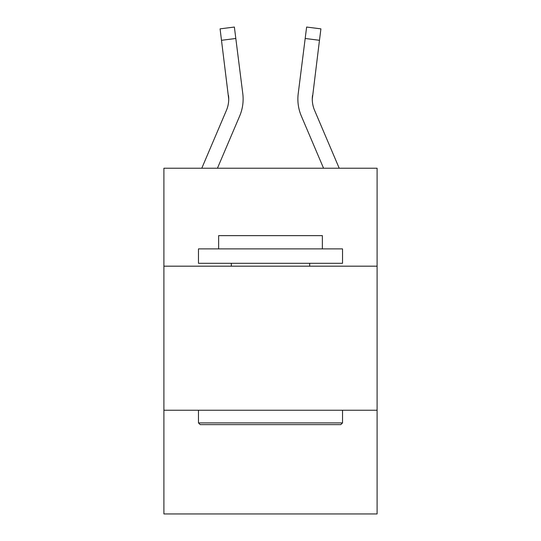 <?xml version="1.0" encoding="UTF-8"?>
<svg xmlns="http://www.w3.org/2000/svg" width="541" height="541" viewBox="0 0 541 541"><rect width="100%" height="100%" fill="white"/><g stroke="black" fill="none" stroke-linecap="round" stroke-linejoin="round"><path stroke-width="0.81" d="M377.097 266.179L377.097 168.224L163.903 168.224L163.903 266.179L377.097 266.179L377.097 513.95L163.903 513.95L163.903 266.179M377.097 410.234L163.903 410.234M228.721 99.125L228.498 95.466A28.808 28.808 -40.4 0 1 226.422 110.364L201.786 168.224L226.422 110.364A28.808 28.808 -40.2 0 0 228.721 99.131L220.079 28.856L234.375 27.05L235.815 38.485L221.526 40.291M243.078 101.174L243.132 99.416M217.441 168.224L239.677 116.004A43.219 43.219 -40.4 0 0 242.787 93.661L235.815 38.485M323.559 168.224L301.323 116.004A43.219 43.219 40.4 0 1 298.213 93.661L306.625 27.05L320.921 28.856L306.625 27.05L320.921 28.856L306.625 27.05L320.921 28.856L306.625 27.05L320.921 28.856L306.625 27.05L320.921 28.856L306.625 27.05L320.921 28.856L306.625 27.05L320.921 28.856L306.625 27.05L320.921 28.856L306.625 27.05L320.921 28.856L306.625 27.05L320.921 28.856L306.625 27.05L320.921 28.856L306.625 27.05L320.921 28.856L306.625 27.05L320.921 28.856L306.625 27.05L320.921 28.856L306.625 27.05L320.921 28.856L306.625 27.05L320.921 28.856L306.625 27.05L320.921 28.856L306.625 27.05L320.921 28.856L306.625 27.05L320.921 28.856L306.625 27.05L320.921 28.856L306.625 27.05L320.921 28.856L306.625 27.05L320.921 28.856L306.625 27.05L320.921 28.856L306.625 27.05L320.921 28.856L306.625 27.05L320.921 28.856L306.625 27.05L320.921 28.856L306.625 27.05L320.921 28.856L306.625 27.05L320.921 28.856L306.625 27.05L320.921 28.856L306.625 27.05L320.921 28.856L306.625 27.05L320.921 28.856L306.625 27.05L320.921 28.856L306.625 27.05L320.921 28.856L306.625 27.05L320.921 28.856L306.625 27.05L320.921 28.856L306.625 27.05L320.921 28.856L306.625 27.05L320.921 28.856L306.625 27.05L320.921 28.856L306.625 27.05L320.921 28.856L306.625 27.05L320.921 28.856L319.474 40.291L305.185 38.485M339.214 168.224L314.578 110.364A28.808 28.808 40.4 0 1 312.279 99.125L319.474 40.291M312.279 99.125A28.808 28.808 40.4 0 0 314.578 110.364A28.808 28.808 40.4 0 1 312.279 99.125A28.808 28.808 40.4 0 0 314.578 110.364A28.808 28.808 40.4 0 1 312.279 99.125A28.808 28.808 40.4 0 0 314.578 110.364A28.808 28.808 40.4 0 1 312.279 99.125A28.808 28.808 40.4 0 0 314.578 110.364A28.808 28.808 40.4 0 1 312.279 99.125A28.808 28.808 40.4 0 0 314.578 110.364A28.808 28.808 40.4 0 1 312.279 99.125A28.808 28.808 40.4 0 0 314.578 110.364A28.808 28.808 40.4 0 1 312.279 99.125A28.808 28.808 40.4 0 0 314.578 110.364A28.808 28.808 40.4 0 1 312.279 99.125A28.808 28.808 40.4 0 0 314.578 110.364A28.808 28.808 40.4 0 1 312.279 99.125A28.808 28.808 40.4 0 0 314.578 110.364A28.808 28.808 40.4 0 1 312.279 99.125A28.808 28.808 40.4 0 0 314.578 110.364A28.808 28.808 40.4 0 1 312.279 99.125A28.808 28.808 40.4 0 0 314.578 110.364A28.808 28.808 40.4 0 1 312.279 99.125A28.808 28.808 40.4 0 0 314.578 110.364A28.808 28.808 40.4 0 1 312.279 99.125A28.808 28.808 40.4 0 0 314.578 110.364A28.808 28.808 40.4 0 1 312.279 99.125A28.808 28.808 40.4 0 0 314.578 110.364A28.808 28.808 40.4 0 1 312.279 99.125A28.808 28.808 40.4 0 0 314.578 110.364A28.808 28.808 40.4 0 1 312.279 99.125A28.808 28.808 40.4 0 0 314.578 110.364A28.808 28.808 40.4 0 1 312.279 99.125A28.808 28.808 40.4 0 0 314.578 110.364A28.808 28.808 40.4 0 1 312.279 99.125A28.808 28.808 40.4 0 0 314.578 110.364A28.808 28.808 40.4 0 1 312.279 99.125L312.502 95.466A28.808 28.808 40.4 0 0 314.578 110.364A28.808 28.808 40.4 0 1 312.279 99.125L312.502 95.466M200.204 424.638L198.473 422.906L342.527 422.906L340.796 424.638L200.204 424.638M342.527 248.894L342.527 263.298L198.473 263.298L198.473 248.894L342.527 248.894M218.638 248.894L218.638 235.639L322.362 235.639L322.362 248.894M342.527 410.234L342.527 422.906M198.473 410.234L198.473 422.906M309.682 263.298L309.682 266.179M231.318 263.298L231.318 266.179M243.132 99.057L243.078 101.187L243.132 99.057M297.868 99.057L297.922 101.187L297.868 99.057M320.921 28.856L306.625 27.05M220.079 28.856L234.375 27.05"/></g></svg>
